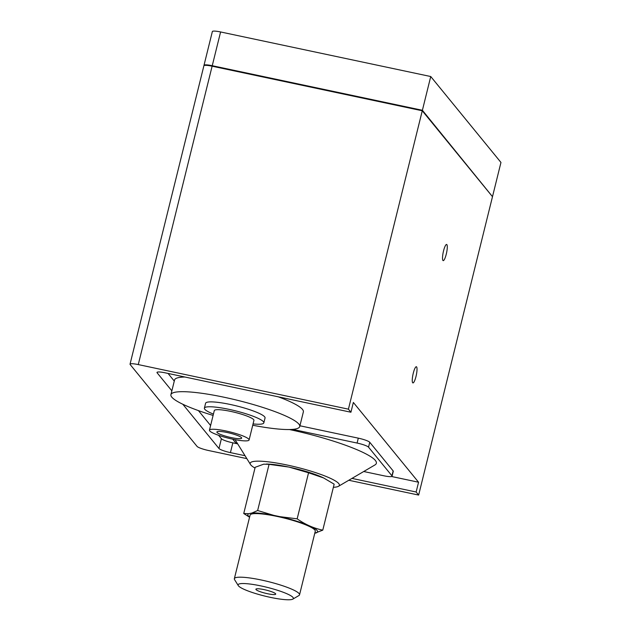 <?xml version="1.0" encoding="UTF-8"?>
<svg xmlns="http://www.w3.org/2000/svg" width="631" height="631" viewBox="0 0 631 631"><rect width="100%" height="100%" fill="white"/><g stroke="black" fill="none" stroke-linecap="round" stroke-linejoin="round"><path stroke-width="0.95" d="M204.065 65.577A10.206 1.617 13.9 0 1 204.002 65.301A10.206 1.617 13.9 0 1 212.245 65.711L422.391 110.283L492.014 196.075M204.499 65.419A9.694 1.538 13.9 0 1 212.324 65.813L421.981 110.283L492.006 196.107M204.002 65.301L212.355 31.55A10.206 1.617 13.9 0 1 220.598 31.96L430.744 76.532L500.959 162.451L492.606 196.202M422.391 110.283L430.744 76.532M421.887 110.693L421.981 110.283M443.546 250.886A8.274 1.696 -78 0 1 446.622 244.449A8.274 1.696 -78 0 1 446.259 254.198A8.274 1.696 -78 0 1 443.183 260.635A8.274 1.696 -78 0 1 443.546 250.886M413.281 373.173A8.274 1.696 -78 0 1 416.357 366.737A8.274 1.696 -78 0 1 415.995 376.494A8.274 1.696 -78 0 1 412.926 382.922A8.274 1.696 -78 0 1 413.281 373.173M322.772 530.15L314.782 533.203A35.864 5.687 -166.1 0 0 279.864 516.655L297.162 518.832C305.207 524.503 313.741 528.273 322.772 530.15L334.154 484.166L323.616 477.951L308.559 472.785L289.266 467.161A35.73 5.671 -166.1 0 1 323.356 477.825L323.616 477.951M257.645 510.518L273.791 515.369A35.864 5.687 -166.1 0 0 252.006 513.003L257.645 510.518L269.074 464.345L263.734 464.171L255.176 467.279L243.74 513.516L248.63 513.721A35.864 5.687 -166.1 0 0 249.608 517.049M249.56 517.215L243.74 513.516M266.385 464.037L267.844 464.085A35.73 5.671 -166.1 0 1 288.604 467.027L269.074 464.345M279.864 516.655L273.791 515.369M252.006 513.003L248.63 513.721M234.353 578.698L250.089 515.101A33.577 5.324 13.9 0 1 280.558 517.191A33.577 5.324 13.9 0 1 314.83 529.993A33.577 5.324 13.9 0 1 315.271 531.239L299.536 594.828A33.577 5.324 -166.1 0 0 299.094 593.582A33.577 5.324 -166.1 0 0 264.823 580.78A33.577 5.324 -166.1 0 0 234.353 578.698A33.577 5.324 -166.1 0 0 234.566 579.629L238.281 585.607A28.474 4.52 13.9 0 1 266.818 587.264A28.474 4.52 13.9 0 1 292.839 599.111A28.474 4.52 13.9 0 1 265.296 596.2A28.474 4.52 13.9 0 1 238.471 585.868A28.474 4.52 13.9 0 1 238.281 585.607M333.373 487.313A45.937 7.288 -166.1 0 0 338.516 486.28A45.937 7.288 -166.1 0 0 338.768 483.583A45.937 7.288 -166.1 0 0 288.304 465.276A45.937 7.288 -166.1 0 0 250.491 464.503A45.937 7.288 -166.1 0 0 250.799 464.921A45.937 7.288 -166.1 0 0 254.987 468.06M288.604 467.027L289.266 467.161M275.573 593.739A10.206 1.617 13.9 0 1 275.708 594.118A10.206 1.617 13.9 0 1 266.448 593.487A10.206 1.617 13.9 0 1 256.028 589.591A10.206 1.617 13.9 0 1 255.894 589.212A10.206 1.617 13.9 0 1 265.154 589.851A10.206 1.617 13.9 0 1 275.573 593.739M292.839 599.111L298.905 595.554A33.577 5.324 -166.1 0 0 299.536 594.828M308.559 472.785L297.162 518.832M289.361 429.53A76.556 12.147 13.9 0 1 375.358 460.456A76.556 12.147 13.9 0 1 374.924 464.952L338.516 486.28M299.922 425.775L358.305 438.159A10.206 1.617 13.9 0 1 369.75 442.284L393.152 470.923A10.206 1.617 13.9 0 1 393.287 471.302L392.08 476.192A10.206 1.617 -166.1 0 0 391.946 475.813L368.536 447.174A10.206 1.617 -166.1 0 0 357.091 443.057L292.61 429.372M363.724 471.515L383.845 475.782A10.206 1.617 -166.1 0 0 392.08 476.192M232.736 439.184L235.552 442.639A10.206 1.617 -166.1 0 0 237.737 443.956M241.492 437.662A12.762 2.027 13.9 0 1 241.657 438.135A12.762 2.027 13.9 0 1 230.078 437.338A12.762 2.027 13.9 0 1 217.056 432.48A12.762 2.027 13.9 0 1 216.883 431.998A12.762 2.027 13.9 0 1 228.461 432.795A12.762 2.027 13.9 0 1 241.492 437.662M253.063 423.922A30.619 4.859 -166.1 0 0 263.837 422.857A30.619 4.859 -166.1 0 0 263.435 421.721A30.619 4.859 -166.1 0 0 232.176 410.047A30.619 4.859 -166.1 0 0 204.389 408.147A30.619 4.859 -166.1 0 0 204.791 409.282A30.619 4.859 -166.1 0 0 213.428 414.11M249.087 439.973L253.93 420.404A20.413 3.242 -166.1 0 0 253.662 419.647A20.413 3.242 -166.1 0 0 232.823 411.862A20.413 3.242 -166.1 0 0 214.295 410.6L209.453 430.161A20.413 3.242 -166.1 0 0 209.721 430.918A20.413 3.242 -166.1 0 0 230.56 438.703A20.413 3.242 -166.1 0 0 249.087 439.973A20.413 3.242 -166.1 0 0 248.819 439.215A20.413 3.242 -166.1 0 0 227.98 431.43A20.413 3.242 -166.1 0 0 209.453 430.161M204.389 408.147L205.596 403.256A30.619 4.859 13.9 0 1 233.391 405.157A30.619 4.859 13.9 0 1 264.649 416.831A30.619 4.859 13.9 0 1 265.052 417.967L263.837 422.857M213.104 415.427A66.35 10.522 13.9 0 1 170.914 394.667A66.35 10.522 13.9 0 1 231.135 398.792A66.35 10.522 13.9 0 1 298.857 424.087A66.35 10.522 13.9 0 1 299.733 426.548A66.35 10.522 13.9 0 1 252.739 425.239M170.914 394.667L174.55 379.996A66.35 10.522 13.9 0 1 184.915 377.015M278.247 396.812A66.35 10.522 13.9 0 1 302.486 409.409A66.35 10.522 13.9 0 1 303.361 411.877L299.733 426.548M174.282 381.069L168.051 373.434M171.861 390.849L157.119 372.811A10.206 1.617 13.9 0 1 156.985 372.432A10.206 1.617 13.9 0 1 165.219 372.834L350.931 412.232L348.422 409.164L422.265 110.772L492.488 196.691L418.645 495.075L416.137 492.006L351.972 478.401M237.39 443.798L232.847 442.836A10.206 1.617 13.9 0 1 221.394 438.711L218.618 435.311M210.604 425.507L198.426 410.607M350.931 412.232L353.352 402.444L418.558 482.226L391.63 476.515M418.558 482.226L416.137 492.006M418.645 495.075L348.793 480.262M246.855 458.634L208.498 450.502A10.206 1.617 13.9 0 1 197.046 446.377L130.175 364.552A10.206 1.617 13.9 0 1 130.041 364.174A10.206 1.617 13.9 0 1 138.276 364.584L212.119 66.2A10.206 1.617 -166.1 0 0 203.884 65.79L130.041 364.174M245.041 455.716L230.425 452.616A10.206 1.617 13.9 0 1 218.973 448.499L182.809 404.242M348.422 409.164L138.276 364.584M422.265 110.772L212.119 66.2M212.245 65.711L220.598 31.96M212.221 66.216L212.324 65.813M358.305 438.159L357.091 443.057M369.75 442.284L368.536 447.174M393.152 470.923L391.946 475.813M157.119 372.811L157.277 372.156M218.973 448.499L221.394 438.711M230.425 452.616L232.847 442.836M250.491 464.503L235.063 439.649"/></g></svg>
